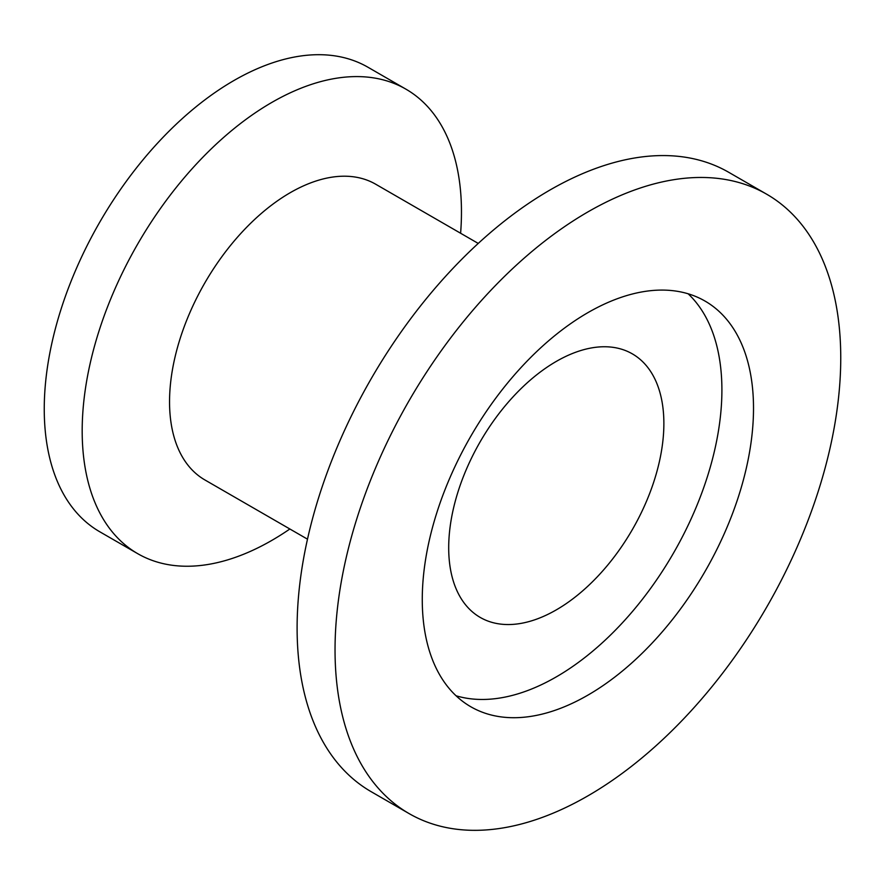 <?xml version="1.0" encoding="UTF-8"?>
<svg xmlns="http://www.w3.org/2000/svg" width="885" height="885" viewBox="0 0 885 885"><rect width="100%" height="100%" fill="white"/><g stroke="black" fill="none" stroke-linecap="round" stroke-linejoin="round"><path stroke-width="1.33" d="M460.609 233.242A268.199 154.842 120 0 0 461.461 211.924A268.199 154.842 120 0 0 405.916 89.153A268.199 154.842 120 0 0 199.247 161.004A268.199 154.842 120 0 0 82.183 430.906A268.199 154.842 120 0 0 137.728 553.678A268.199 154.842 120 0 0 289.86 528.998M405.916 89.153L367.994 67.26A268.199 154.842 120 0 0 161.324 139.111A268.199 154.842 120 0 0 44.25 409.014A268.199 154.842 120 0 0 99.795 531.785L137.728 553.678M478.243 243.43L375.66 184.202A170.75 98.589 120 0 0 244.083 229.945A170.75 98.589 120 0 0 169.544 401.79A170.75 98.589 120 0 0 204.911 479.958L307.493 539.175M766.687 194.213L728.764 172.321A357.595 206.459 120 0 0 453.197 268.122A357.595 206.459 120 0 0 297.106 627.985A357.595 206.459 120 0 0 371.169 791.688L409.102 813.592A357.595 206.459 120 0 0 684.658 717.779A357.595 206.459 120 0 0 840.75 357.916A357.595 206.459 120 0 0 766.687 194.213A357.595 206.459 120 0 0 491.131 290.014A357.595 206.459 120 0 0 335.039 649.889A357.595 206.459 120 0 0 409.102 813.592M753.511 408.284A234.226 135.228 120 0 0 705.002 301.055A234.226 135.228 120 0 0 524.506 363.812A234.226 135.228 120 0 0 422.267 599.521A234.226 135.228 120 0 0 470.787 706.75A234.226 135.228 120 0 0 651.272 643.992A234.226 135.228 120 0 0 753.511 408.284M456.052 695.765A234.226 135.228 120 0 0 629.866 614.5A234.226 135.228 120 0 0 721.906 390.031A234.226 135.228 120 0 0 688.132 293.787M663.872 423.539A152.154 87.847 120 0 0 632.366 353.878A152.154 87.847 120 0 0 515.114 394.644A152.154 87.847 120 0 0 448.695 547.771A152.154 87.847 120 0 0 480.212 617.42A152.154 87.847 120 0 0 597.464 576.655A152.154 87.847 120 0 0 663.872 423.539"/></g></svg>
